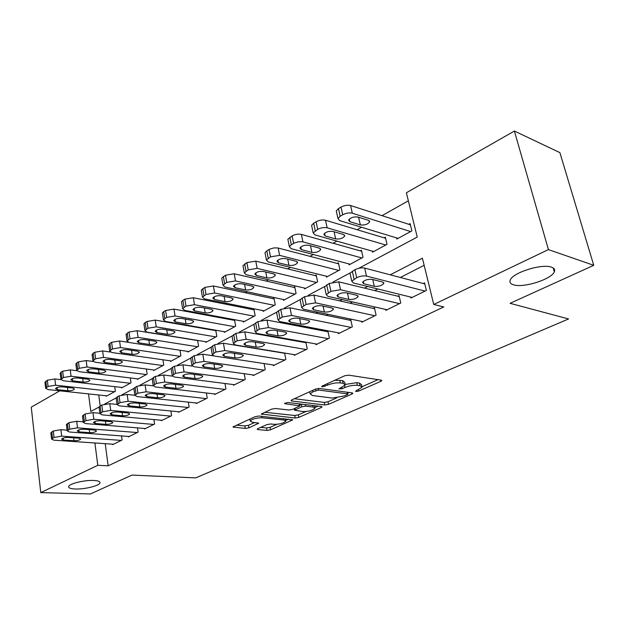 <?xml version="1.0" encoding="UTF-8"?>
<svg xmlns="http://www.w3.org/2000/svg" width="625" height="625" viewBox="0 0 625 625"><rect width="100%" height="100%" fill="white"/><g stroke="black" fill="none" stroke-linecap="round" stroke-linejoin="round"><path stroke-width="0.94" d="M356.078 391.516L358.742 391.055L380.852 381.328L381.828 380.625L381.227 380.133L348.57 375.148L344.555 375.836L322.258 386.008L321.641 386.477L322.141 386.852L327.742 385.078C332.141 383.297 336.352 382.578 340.375 382.914L343.148 383.312L345.305 384.953L338.922 388.867L342.102 388.75L344.938 387.484C349.305 385.742 353.445 385.031 357.344 385.352L360.031 385.734L362.062 387.297L356.273 390.711L355.633 391.18L356.078 391.516M93.602 480.461C84.352 479.961 69.039 483.727 68.648 486.57C68.406 488 70.617 488.805 75.273 489C84.562 489.414 99.445 485.75 99.969 482.898C100.258 481.508 98.133 480.695 93.602 480.461M551.414 267.156C541.883 263.398 512.484 272.734 510.25 280.094C509.359 282.312 510.453 283.883 513.508 284.812C523.305 288.219 551.617 279.305 554.312 271.82C555.219 269.695 554.25 268.133 551.414 267.156M257.844 428.648L257.141 429.172L257.898 429.602L267.016 430.43L270.578 429.812L292.695 419.867L258.82 416.023L255.07 416.672L232.969 426.969L245.273 428.469L248.906 427.836L258.695 423.227L252.258 422.227L250.148 420.977C252.367 418.867 256.336 417.805 262.047 417.789L283.883 420.008L285.805 421.18C283.586 423.242 279.695 424.289 274.117 424.336L270.531 423.984L266.898 424.617L257.844 428.648M358.781 268.305L417.234 237.07L406.383 192.766L514.383 131.047L559.891 152.625L593.75 265.312L510.078 303.32L568.578 318.953L195.719 477.883L131.938 475.094L90.422 493.953L40.766 492.602L31.25 407.156L59.805 390.836M593.75 265.312L548.422 249.594L433.75 304.484L422.406 258.203L390.25 274.82M105.211 443.68L108.156 465.82L443.766 306.93L433.75 304.484M108.156 465.82L97.789 465.297L40.766 492.602M324.789 404.984L328.516 404.344L351.977 394.031L352.875 393.367L352.234 392.898L319.375 388.445L315.445 389.117L291.828 399.898L291.016 400.516L291.766 401.016L324.789 404.984L324.266 402.406L327.984 401.758L336.539 397.984M321.234 407.539L298.867 417.375L295.227 418.008L261.289 414.062L271.555 409.148L275.359 408.492L289.031 410.016L292.781 409.367L300.008 405.883L285.062 403.742L284.531 403.398L287.781 402.508L321.391 406.484L322.07 406.938L321.234 407.539L321.016 406.438M215.375 330.141L214.781 330.461M224.164 331.672L224.289 332.367L235.672 326.211L234.492 319.68L233.539 320.203M243.242 321.305L243.383 322.039L255.141 315.68L253.898 309.062L252.914 309.602M262.961 310.594L263.109 311.367L275.266 304.797L273.961 298.086L272.945 298.641M283.344 299.516L283.508 300.336L296.078 293.531L294.711 286.734L293.656 287.312M304.43 288.055L304.609 288.922L317.617 281.883L316.18 274.992L315.094 275.586M326.258 276.18L326.453 277.102L339.93 269.812L338.414 262.828L337.281 263.445M348.859 263.883L349.078 264.867L363.039 257.312L361.445 250.227L360.273 250.875M372.281 251.125L372.523 252.18L387.008 244.344L385.328 237.164L384.109 237.828M410.656 297.047L410.898 298.047L426.383 290.438L424.539 282.867L423.242 283.516M385.641 309.43L385.852 310.359L400.766 303.031L399.016 295.57L397.766 296.195M361.531 321.352L361.719 322.219L376.094 315.156L374.438 307.805L373.227 308.406M338.281 332.844L338.453 333.656L352.312 326.844L350.742 319.602L349.578 320.18M315.844 343.93L316 344.695L329.375 338.117L327.883 330.977L326.766 331.539M294.188 354.625L294.328 355.352L307.242 349L305.859 342.148M273.258 364.961L273.391 365.641L285.867 359.508L284.617 353.055M253.031 374.945L253.148 375.586L265.211 369.656L264.078 363.57M233.469 384.602L233.578 385.211L245.242 379.477L244.211 373.711M214.539 393.938L214.641 394.523L225.93 388.969L224.984 383.508M196.211 402.984L196.297 403.539L207.234 398.164L206.367 392.977M178.453 411.742L178.531 412.266L189.125 407.062L188.336 402.133M161.242 420.227L161.32 420.727L171.586 415.688L170.859 410.984M144.555 428.461L144.625 428.938L154.578 424.039L153.914 419.562M128.367 436.438L128.43 436.898L138.086 432.148L137.477 427.875M424.156 265.32L400.352 277.477M377.828 288.984L374.703 290.578M352.5 301.922L350.016 303.188M328.125 314.367L326.242 315.336M304.656 326.359L303.328 327.039M282.039 337.914L281.227 338.328M305.547 342.094L304.742 342.5M121.523 435.922L122.086 440.016L112.711 444.625L112.656 444.187M408.352 200.805L382.031 215.664M361.531 227.242L357.125 229.734M336.938 241.133L333.133 243.281M313.266 254.5L310.016 256.336M290.453 267.383L287.727 268.922M268.453 279.805L266.219 281.062M247.234 291.789L245.453 292.789M226.75 303.352L225.391 304.125M206.953 314.531L205.992 315.07M187.82 325.336L187.234 325.664M98.734 394.977L100.188 405.922M396.578 237.898L396.844 239.023L411.875 230.898L410.102 223.617L408.836 224.305M215.75 330.203L216.828 336.406L205.805 342.367L205.695 341.703M197.594 340.391L198.578 346.273L187.898 352.047L187.797 351.422M179.992 350.234L180.898 355.836L170.547 361.438L170.453 360.836M162.93 359.773L163.758 365.109L153.719 370.539L153.633 369.969M146.375 369.008L147.133 374.102L137.398 379.367L137.32 378.828M130.305 377.961L131.008 382.828L121.555 387.938L121.484 387.422M114.703 386.641L115.352 391.297L106.172 396.258L106.102 395.758M514.383 131.047L548.422 249.594M88.523 393.891L90.805 411.461L99.055 407.055M104.625 404.078L116.18 397.906M121.938 394.828L133.875 388.453M139.836 385.273L152.172 378.68M158.344 375.383L171.109 368.562M177.5 365.148L190.711 358.094L194.172 355.664L202.805 354.203L204.008 361.406L195.359 362.875L191.883 365.258L193.938 366.695L254.148 375.102M197.344 354.547L211.016 347.242M217.898 343.562L232.07 335.992M239.219 332.18L253.922 324.32M261.336 320.359L276.602 312.203M284.297 308.094L300.156 299.625M308.156 295.344L324.641 286.539M332.961 282.094L350.117 272.93M94.898 442.977L97.789 465.297M367.664 286.484L364.531 288.109M342.273 299.609L339.789 300.891M317.852 312.227L315.961 313.203M294.344 324.367L293.016 325.055M271.703 336.07L270.891 336.492M361.875 386.414L361.492 384.648L359.453 383.07L360.031 385.734M345.344 384.406L356.773 382.672L359.453 383.07M345.109 384.039L344.734 382.258L342.578 380.602L343.148 383.312M334.789 380.289L342.578 380.602M362.078 386.695L378.039 379.648M294.367 398.742L324.266 402.406M347.656 393.07L349.031 392.461M347.273 394.68L347.906 394.219L347.453 393.883L318.586 390.023L312.906 391.828L310.172 393.898L312.477 395.531L332.242 398.055L344.352 395.961L347.273 394.68M318.164 406.102L314.805 407.586M305.883 411.531L298.375 414.844L298.867 417.375M264.719 412.266L294.742 415.477L298.375 414.844M302.859 411.555C308.547 411.547 312.578 410.445 314.938 408.242L313.094 407.023L305.531 406.133L301.773 406.789L294.562 410.242L302.859 411.555M314.422 405.672L314.812 407.609M301.414 404.117L301.773 406.789M299.805 404.836L301.266 404.18M236.469 425.156L244.82 425.93L248.461 425.305L254.75 422.461M260.656 427.398L266.562 427.945L270.125 427.328L276.977 424.297M285.672 420.461L288.75 419.102M410.391 224.805L350.594 205.531C347.57 204.844 344.375 205.367 341.008 207.094L338.477 208.594L336.273 210.867L336.562 212.172M398.086 238.359L339.609 220.586L337.961 218.516L340.172 216.266L342.719 214.781C346.094 213.063 349.297 212.539 352.328 213.211L410.609 231.578M356.789 216.828L359.844 217.625M349.875 221.711L360.344 224.914C364.602 225.375 367.703 224.367 369.656 221.883L368.453 220.32L358 217.047C353.688 216.562 350.555 217.578 348.602 220.102L349.875 221.711L349.289 219.094M412.172 297.422L353.367 282.977L351.758 281.172L356.688 277.719C360.172 276.102 363.438 275.555 366.492 276.086L425.078 291.078M424.797 283.922L364.688 268.078L366.492 276.086M363.766 283.734L362.516 282.328C364.57 280.023 367.781 279.039 372.148 279.375L382.656 282.047L383.836 283.406C381.781 285.672 378.602 286.656 374.297 286.344L363.766 283.734L363.242 281.406M350.258 274.352L350 273.195L354.914 269.711C358.375 268.078 361.633 267.531 364.688 268.078M385.586 238.273L325.508 220.242C322.477 219.602 319.344 220.117 316.094 221.781L313.656 223.219L311.602 225.352L311.852 226.547M373.719 251.531L314.914 234.898L313.195 232.891L317.703 229.359C320.961 227.703 324.109 227.188 327.141 227.813L385.789 245.008M325.133 235.922L335.656 238.914C339.844 239.336 342.859 238.375 344.719 236.016L343.453 234.492L332.945 231.438C328.703 230.984 325.656 231.961 323.797 234.352L325.133 235.922L324.57 233.297M361.68 251.266L301.375 234.398C298.344 233.797 295.266 234.305 292.133 235.914L287.859 239.289L288.086 240.391M350.227 264.242L291.148 248.672L289.367 246.719L291.297 244.742L294.211 243.07L298.328 241.789L302.383 241.727L361.867 257.945M301.32 249.594L311.883 252.398C316.008 252.781 318.945 251.852 320.711 249.617L319.391 248.141L308.844 245.273C304.664 244.867 301.695 245.797 299.93 248.062L301.32 249.594L300.781 246.969M338.625 263.797L277.609 247.898L273.609 247.961L269.602 249.219L266.805 250.844L265.008 252.711L265.203 253.727M327.562 276.5L268.273 261.93L266.422 260.031L270.5 256.867L279.602 255.359L338.797 270.43M278.383 262.758L288.984 265.375C293.039 265.734 295.906 264.844 297.586 262.711L296.219 261.273L285.633 258.594C281.523 258.227 278.633 259.117 276.953 261.273L278.383 262.758L277.867 260.148M316.375 275.898L255.773 261.133L246.852 262.602L242.984 265.641L243.156 266.578M305.68 288.336L246.234 274.703L244.328 272.867L248.203 269.852L257.148 268.375L316.523 282.469M256.289 275.445L266.906 277.898C270.898 278.219 273.695 277.359 275.297 275.336L273.883 273.938L263.273 271.438C259.227 271.094 256.406 271.953 254.805 274L256.289 275.445L255.797 272.852M387.086 309.758L327.898 296.352L326.211 294.602L330.891 291.336L340.508 289.727L399.508 303.648M399.25 296.555L338.805 281.852L340.508 289.727M338.25 297.016L336.938 295.648C338.883 293.469 342.008 292.523 346.305 292.82L356.883 295.297L358.117 296.625C356.172 298.773 353.078 299.711 348.844 299.43L338.25 297.016L337.75 294.68M324.781 287.812L324.555 286.75L329.211 283.453L338.805 281.852M362.906 321.641L303.414 309.203L301.656 307.508L306.094 304.422L315.539 302.844L374.883 315.75M374.641 308.727L313.93 295.086L315.539 302.844M313.711 309.781L312.344 308.453C314.195 306.391 317.234 305.484 321.461 305.75L332.086 308.047L333.383 309.328C331.531 311.367 328.523 312.266 324.359 312.023L313.711 309.781L313.234 307.453M300.289 300.766L300.094 299.781L304.508 296.656L313.93 295.086M339.594 333.094L279.859 321.578L278.031 319.938L282.25 317.008L291.523 315.453L351.148 327.422M350.922 320.461L290.008 307.812L291.523 315.453M290.102 322.07L288.68 320.781C290.438 318.82 293.398 317.953 297.555 318.188L308.234 320.312L309.578 321.562C307.82 323.5 304.891 324.359 300.781 324.141L290.102 322.07L289.641 319.758M276.727 313.227L276.555 312.32L280.758 309.359L290.008 307.812M317.109 344.148L257.18 333.484L255.289 331.898L259.297 329.125L268.414 327.586L328.25 338.672M328.055 331.781L266.984 320.062L268.414 327.586M267.359 333.898L265.891 332.648C267.57 330.789 270.453 329.953 274.547 330.164L285.25 332.133L286.648 333.336C284.977 335.18 282.117 336.008 278.078 335.82L267.359 333.898L266.93 331.602M254.047 325.227L253.891 324.391L257.891 321.586L266.984 320.062M294.883 287.594L234.211 273.773L225.438 275.227L221.75 278.117L221.906 278.977M284.539 299.773L224.984 287.023L223.016 285.234L226.719 282.375L235.508 280.922L295.023 294.102M234.977 287.68L245.617 289.969C249.547 290.258 252.273 289.438 253.805 287.508L252.344 286.156L241.711 283.812C237.734 283.5 234.977 284.328 233.445 286.281L234.977 287.68L234.508 285.109M295.391 354.828L235.328 344.961L233.375 343.422L237.195 340.789L246.156 339.273L306.156 349.531M305.977 342.719L244.805 331.859L246.156 339.273M245.453 345.297L243.938 344.094C245.531 342.32 248.344 341.516 252.375 341.695L263.102 343.516L264.547 344.688C262.953 346.438 260.164 347.234 256.188 347.078L245.453 345.297L245.039 343.031M232.195 336.797L232.063 336.031L235.867 333.367L244.805 331.859M274.117 298.898L213.406 285.969L204.781 287.406L201.266 290.148L201.398 290.945M264.109 310.828L204.477 298.906L202.461 297.172L205.992 294.453L214.641 293.016L274.242 305.344M214.414 299.484L225.055 301.625C228.93 301.891 231.594 301.102 233.055 299.258L231.555 297.938L220.914 295.75C216.992 295.469 214.305 296.266 212.844 298.125L214.414 299.484L213.969 296.945M274.422 365.133L214.266 356.023L212.258 354.531L215.898 352.031L224.703 350.539L284.82 360.023M284.656 353.281L223.422 343.234L224.703 350.539M224.32 356.297L222.758 355.125C224.289 353.438 227.031 352.664 231 352.82L241.742 354.5L243.234 355.633C241.711 357.305 238.984 358.07 235.07 357.93L224.32 356.297L223.93 354.047M211.133 347.953L211.016 347.25L214.641 344.719L223.422 343.234M254.047 309.828L193.336 297.742L184.852 299.156L182.891 300.305L181.492 301.766L181.609 302.5M244.352 321.516L184.688 310.375L182.625 308.695L185.992 306.109L194.5 304.688L254.148 316.211M194.555 310.883L205.203 312.883C209.016 313.117 211.625 312.359 213.023 310.602L211.484 309.32L200.836 307.281C196.977 307.023 194.344 307.789 192.945 309.562L194.555 310.883L194.141 308.375M213.281 355.789L202.805 354.203M264.195 370.156L204.008 361.406M203.938 366.898L202.336 365.773C203.789 364.156 206.469 363.422 210.383 363.547L221.125 365.102L222.656 366.195C221.203 367.789 218.547 368.531 214.68 368.414L203.938 366.898L203.562 364.688M190.812 358.719L191.883 365.258M234.625 320.398L173.945 309.109L165.602 310.5L163.711 311.617L162.383 312.992L162.492 313.672M225.227 331.859L165.57 321.453L163.461 319.828L166.68 317.359L175.047 315.961L234.711 326.727M175.375 321.898L186.016 323.766C189.773 323.977 192.32 323.242 193.656 321.562L192.086 320.32L181.438 318.414C177.641 318.188 175.062 318.922 173.727 320.617L175.375 321.898L174.977 319.43M234.539 384.734L174.32 377L172.211 375.609L175.531 373.336L184.047 371.891L244.266 379.961M192.172 366.086L182.898 364.789L184.047 371.891M184.25 377.148L182.609 376.055C184 374.516 186.625 373.797 190.477 373.906L201.219 375.336L202.789 376.398C201.398 377.922 198.797 378.633 194.992 378.539L184.25 377.148L183.898 374.969M171.195 369.125L171.102 368.523L172.469 367.266L174.406 366.227L182.898 364.789M215.828 330.641L155.211 320.094L147 321.469L145.172 322.547L143.922 323.844L144.016 324.469M206.719 341.875L147.094 332.164L144.938 330.586L148.023 328.234L156.258 326.852L215.898 336.906M156.828 332.539L167.461 334.281C171.164 334.477 173.656 333.766 174.938 332.156L173.328 330.953L162.695 329.172C158.945 328.969 156.43 329.68 155.148 331.305L156.828 332.539L156.453 330.117M215.57 394.062L155.367 386.945L153.219 385.602L156.391 383.438L164.766 382.016L224.977 389.438M172.258 376.117L163.688 375.016L164.766 382.016M165.234 387.039L163.555 385.984C164.891 384.516 167.453 383.82 171.25 383.914L181.984 385.227L183.594 386.25C182.258 387.703 179.719 388.398 175.969 388.32L165.234 387.039L164.898 384.898M152.25 379.172L153.453 377.438L155.328 376.43L163.688 375.016M197.625 340.562L137.094 330.711L129.016 332.07L127.25 333.109L126.148 334.914M188.781 351.57L129.227 342.523L127.023 340.992L129.984 338.742L138.086 337.383L197.68 346.758M138.891 342.836L149.508 344.461C153.156 344.633 155.602 343.945 156.828 342.406L155.188 341.242L144.57 339.578C140.875 339.398 138.414 340.086 137.18 341.641L138.891 342.836L138.539 340.453M197.203 403.094L137.055 396.562L134.859 395.266L127.156 394.445L128.125 401.258L120.016 402.641L117.102 404.617L119.344 405.867L179.406 411.836M153.188 385.852L145.109 384.891L146.133 391.797L137.898 393.203L134.859 395.266L133.859 388.383L136.891 386.289L145.109 384.891M206.312 398.609L146.133 391.797M146.844 396.609L145.133 395.586C146.414 394.18 148.922 393.508 152.664 393.578L163.391 394.789L165.031 395.781C163.75 397.172 161.266 397.836 157.57 397.781L146.844 396.609L146.539 394.5M133.938 388.891L133.859 388.383M128.305 342.312L119.57 340.992L111.617 342.328L109.906 343.336L108.859 345.023M171.406 360.977L111.93 352.539L109.695 351.062L112.531 348.914L120.508 347.57L180.023 356.312M121.531 352.805L132.125 354.312C135.727 354.469 138.117 353.805 139.305 352.328L137.625 351.195L127.023 349.648C123.383 349.492 120.977 350.156 119.789 351.641L121.531 352.805L121.203 350.461M188.234 407.5L128.125 401.258M129.062 405.859L127.32 404.875C128.547 403.531 131.008 402.883 134.695 402.93L145.406 404.039L147.078 404.992C145.852 406.328 143.414 406.977 139.773 406.93L129.062 405.859L128.773 403.797M116.227 398.289L117.312 396.758L119.062 395.828L127.156 394.445M110.219 352.016L102.609 350.938L94.773 352.25L93.117 353.227L92.125 354.82M154.547 370.094L95.195 362.242L92.922 360.812L95.641 358.758L103.492 357.43L162.914 365.57M104.727 362.453L115.297 363.859C118.844 363.992 121.188 363.352 122.328 361.938L120.625 360.836L110.047 359.398C106.453 359.258 104.094 359.898 102.953 361.328L104.727 362.453L104.414 360.156M162.164 420.312L102.203 414.867L99.93 413.656L102.719 411.773L110.703 410.406L170.719 416.109M117.078 404.414L109.789 403.688L110.703 410.406M111.859 414.812L110.078 413.859C111.258 412.57 113.672 411.945 117.305 411.977L127.992 412.984L129.695 413.914C128.516 415.195 126.133 415.82 122.539 415.789L111.859 414.812L111.578 412.789M99.094 407.383L100.125 405.953L101.82 405.047L109.789 403.688M93.133 361.484L86.188 360.562L78.461 361.867L76.859 362.812L75.922 364.305M138.203 378.93L78.977 371.641L76.672 370.258L79.281 368.289L87.023 366.984L146.312 374.547M88.438 371.805L98.984 373.109C102.484 373.219 104.781 372.602 105.883 371.242L104.148 370.18L93.594 368.844C90.055 368.719 87.742 369.344 86.641 370.711L88.438 371.805L88.148 369.547M145.445 428.531L85.609 423.578L83.297 422.414L85.977 420.609L93.836 419.258L153.742 424.453M99.875 413.266L92.977 412.633L93.836 419.258M95.195 423.484L93.391 422.562C94.523 421.328 96.883 420.719 100.469 420.742L111.133 421.656L112.867 422.555C111.727 423.781 109.391 424.383 105.852 424.375L95.195 423.484L94.938 421.5M82.508 416.195L85.125 413.977L92.977 412.633M76.727 370.695L70.273 369.898L62.664 371.18L61.109 372.102L60.211 373.5M122.336 387.516L63.266 380.75L60.93 379.406L63.438 377.523L71.062 376.234L130.211 383.258M72.656 380.867L83.172 382.078C86.617 382.172 88.875 381.57 89.938 380.266L88.18 379.234L77.656 377.992C74.164 377.891 71.891 378.492 70.836 379.805L72.656 380.867L72.383 378.656M129.227 436.508L69.539 432.016L67.195 430.891L69.766 429.164L77.508 427.836L137.273 432.547M83.227 421.836L76.695 421.289L77.508 427.836M79.055 431.883L77.219 430.992C78.312 429.812 80.625 429.219 84.164 429.227L94.797 430.055L96.562 430.922C95.461 432.094 93.172 432.688 89.68 432.688L79.055 431.883L78.805 429.945M66.445 424.734L68.961 422.617L76.695 421.289M60.922 379.641L54.844 378.945L47.344 380.211L44.984 382.422M106.93 395.852L48.031 389.578L45.664 388.281L48.078 386.469L55.586 385.195L114.578 391.711M57.352 389.648L67.828 390.773C71.234 390.852 73.445 390.266 74.469 389.016L72.688 388.016L62.203 386.867C58.758 386.781 56.523 387.367 55.5 388.625L57.352 389.648L57.094 387.492M113.484 444.242L53.961 440.195L51.586 439.109L54.062 437.453L61.687 436.141L121.297 440.398M67.109 430.156L60.914 429.68L61.687 436.141M63.406 440.023L61.547 439.164C62.602 438.031 64.875 437.453 68.359 437.445L78.961 438.195L80.75 439.031C79.695 440.164 77.445 440.734 74 440.75L63.406 440.023L63.18 438.125M50.875 433.008L53.305 430.992L60.914 429.68M358.461 389.75L358.742 391.055M324.609 384.938L324.898 386.375M341.82 387.383L342.102 388.75M356.773 382.672L357.344 385.352M344.586 385.836L344.938 387.484M339.805 380.195L340.375 382.914M327.445 383.641L327.742 385.078M380.562 380.031L380.852 381.328M291.57 400.023L291.766 401.016M351.719 392.828L351.977 394.031M327.984 401.758L328.516 404.344M347.094 392.203L347.453 393.883M318.266 388.43L318.586 390.023M315.562 389.07L315.844 390.492M312.625 390.406L312.906 391.828M294.742 415.477L295.227 418.008M261.891 413.562L262.07 414.539M298.984 403.828L299.289 405.406M284.93 403.047L285.062 403.742M312.789 405.461L313.094 407.023M305.227 404.57L305.531 406.133M295.094 408.328L295.352 409.656M283.609 418.57L283.883 420.008M261.781 416.328L262.047 417.789M257.789 422.758L257.969 423.766M248.461 425.305L248.906 427.836M244.82 425.93L245.273 428.469M233.617 426.461L233.781 427.43M291.734 419.406L291.93 420.422M270.125 427.328L270.578 429.812M266.562 427.945L267.016 430.43M257.734 428.703L257.898 429.602M352.328 213.211L350.594 205.531M342.719 214.781L341.008 207.094M340.172 216.266L338.477 208.594M358.641 217.414L360.344 224.914M352.297 271.109L354.062 279.102M354.914 269.711L356.688 277.719M374.297 286.344L372.75 279.531M327.141 227.813L325.508 220.242M317.703 229.359L316.094 221.781M315.258 230.781L313.656 223.219M334.094 231.773L335.656 238.914M302.914 241.852L301.375 234.398M293.648 243.375L292.133 235.914M291.297 244.742L289.789 237.297M310.492 245.719L311.883 252.398M279.602 255.359L278.148 248.016M270.5 256.867L269.062 249.508M268.234 258.188L266.805 250.844M287.727 259.125L288.984 265.375M257.148 268.375L255.773 261.133M248.203 269.852L246.852 262.602M246.023 271.125L244.672 263.891M265.781 272.023L266.906 277.898M326.695 284.797L328.359 292.672M329.211 283.453L330.891 291.336M348.844 299.43L347.461 293.094M302.094 297.953L303.664 305.703M304.508 296.656L306.094 304.422M324.359 312.023L323.117 306.109M278.43 310.609L279.914 318.242M280.758 309.359L282.25 317.008M300.781 324.141L299.672 318.609M255.648 322.789L257.055 330.312M257.891 321.586L259.297 329.125M278.078 335.82L277.07 330.625M235.508 280.922L234.211 273.773M226.719 282.375L225.438 275.227M224.609 283.602L223.336 276.469M244.594 284.445L245.617 289.969M233.711 334.516L235.031 341.93M235.867 333.367L237.195 340.789M256.188 347.078L255.281 342.188M214.641 293.016L213.406 285.969M205.992 294.453L204.781 287.406M203.961 295.633L202.758 288.594M224.133 296.414L225.055 301.625M212.562 345.828L213.812 353.133M214.641 344.719L215.898 352.031M235.07 357.93L234.25 353.328M194.5 304.688L193.336 297.742M185.992 306.109L184.852 299.156M184.031 307.25L182.891 300.305M204.359 307.953L205.203 312.883M192.164 356.734L193.344 363.938M194.172 355.664L195.359 362.875M214.68 368.414L213.937 364.062M175.047 315.961L173.945 309.109M166.68 317.359L165.602 310.5M164.789 318.461L163.711 311.617M185.25 319.094L186.016 323.766M172.469 367.266L173.586 374.367M174.406 366.227L175.531 373.336M194.992 378.539L194.32 374.414M156.258 326.852L155.211 320.094M148.023 328.234L147 321.469M146.195 329.297L145.172 322.547M166.758 329.852L167.461 334.281M153.453 377.438L154.516 384.43M155.328 376.43L156.391 383.438M175.969 388.32L175.352 384.414M138.086 337.383L137.094 330.711M129.984 338.742L129.016 332.07M128.211 339.781L127.25 333.109M148.867 340.25L149.508 344.461M135.078 387.258L136.078 394.164M136.891 386.289L137.898 393.203M157.57 397.781L157.008 394.07M120.508 347.57L119.57 340.992M112.531 348.914L111.617 342.328M110.82 349.914L109.906 343.336M131.547 350.312L132.125 354.312M117.312 396.758L118.258 403.57M119.062 395.828L120.016 402.641M139.773 406.93L139.258 403.398M103.492 357.43L102.609 350.938M95.641 358.758L94.773 352.25M93.984 359.727L93.117 353.227M114.766 360.039L115.297 363.859M100.125 405.953L101.016 412.664M101.82 405.047L102.719 411.773M122.539 415.789L122.07 412.43M87.023 366.984L86.188 360.562M79.281 368.289L78.461 361.867M77.68 369.227L76.859 362.812M98.492 369.461L98.984 373.109M83.492 414.852L84.336 421.477M85.125 413.977L85.977 420.609M105.852 424.375L105.422 421.164M71.062 376.234L70.273 369.898M63.438 377.523L62.664 371.18M61.883 378.43L61.109 372.102M82.719 378.594L83.172 382.078M67.375 423.469L68.172 430.008M68.961 422.617L69.766 429.164M89.68 432.688L89.281 429.625M55.586 385.195L54.844 378.945M48.078 386.469L47.344 380.211M46.57 387.352L45.836 381.102M67.422 387.438L67.828 390.773M51.766 431.812L52.516 438.266M53.305 430.992L54.062 437.453M74 440.75L73.633 437.82M553.211 267.992L554.312 271.82M99.859 482.094L99.969 482.898M347.484 392.25L347.867 394.031M309.742 391.719L310.172 393.898M299.625 403.906L299.961 405.641M294.266 408.703L294.562 410.242M285.344 418.75L285.695 420.609M249.812 419.07L250.148 420.977M337.961 218.516L336.273 210.867M369.43 220.875L369.656 221.883M350 273.195L351.758 281.172M383.836 283.406L383.633 282.516M313.195 232.891L311.602 225.352M344.508 235.086L344.719 236.016M289.367 246.719L287.859 239.289M320.523 248.758L320.711 249.617M266.422 260.031L265.008 252.711M297.422 261.922L297.586 262.711M244.328 272.867L242.984 265.641M275.156 274.602L275.297 275.336M324.555 286.75L326.211 294.602M358.117 296.625L357.938 295.797M300.094 299.781L301.656 307.508M333.383 309.328L333.219 308.57M276.555 312.32L278.031 319.938M309.578 321.562L309.438 320.859M253.891 324.391L255.289 331.898M286.648 333.336L286.523 332.688M223.016 285.234L221.75 278.117M253.672 286.836L253.805 287.508M232.063 336.031L233.375 343.422M264.547 344.688L264.438 344.086M202.461 297.172L201.266 290.148M232.945 298.633L233.055 299.258M211.016 347.25L212.258 354.531M243.234 355.633L243.133 355.078M182.625 308.695L181.492 301.766M212.922 310.023L213.023 310.602M222.656 366.195L222.57 365.688M163.461 319.828L162.383 312.992M193.57 321.031L193.656 321.562M171.102 368.523L172.211 375.609M202.789 376.398L202.711 375.93M144.938 330.586L143.922 323.844M174.859 331.664L174.938 332.156M152.164 378.625L153.219 385.602M183.594 386.25L183.523 385.82M127.023 340.992L126.07 334.336M156.758 341.953L156.828 342.406M165.031 395.781L164.969 395.375M109.695 351.062L108.789 344.492M139.242 351.906L139.305 352.328M116.164 397.82L117.102 404.617M92.922 360.812L92.062 354.328M122.273 361.547L122.328 361.938M99.039 406.953L99.93 413.656M76.672 370.258L75.859 363.852M82.461 415.797L83.297 422.414M60.93 379.406L60.164 373.086M66.398 424.367L67.195 430.891M45.664 388.281L44.938 382.039M50.836 432.664L51.586 439.109"/></g></svg>
